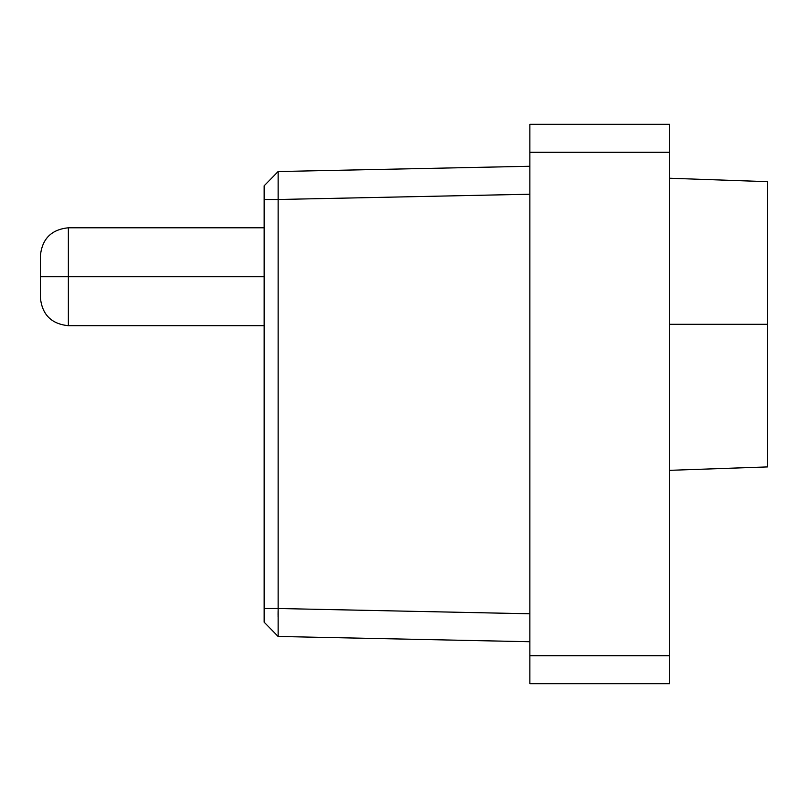 <?xml version="1.0" encoding="UTF-8"?>
<svg xmlns="http://www.w3.org/2000/svg" width="808" height="808" viewBox="0 0 808 808"><rect width="100%" height="100%" fill="white"/><g stroke="black" fill="none" stroke-linecap="round" stroke-linejoin="round"><path stroke-width="1.21" d="M264.155 227.795L68.367 227.795C51.419 229.482 42.097 238.804 40.4 255.762L40.4 297.718C42.097 314.676 51.419 323.998 68.367 325.685L68.367 276.74L40.4 276.74L68.367 276.74L68.367 227.795L68.367 325.685C51.419 323.998 42.097 314.676 40.4 297.718M264.155 276.74L68.367 276.74L264.155 276.74M40.4 255.762C42.097 238.804 51.419 229.482 68.367 227.795L68.367 276.74M767.6 200.778L767.6 447.804M669.711 470.327L767.6 466.913L767.6 324.291L669.711 324.291L767.6 324.291L767.6 181.669L669.711 178.245M264.155 430.29L264.155 335.34M669.711 124.311L669.711 683.689L529.866 683.689L669.711 683.689L669.711 655.722L529.866 655.722L529.866 683.689L529.866 655.722L669.711 655.722L669.711 152.278L529.866 152.278L529.866 655.722L529.866 152.278L669.711 152.278L669.711 124.311L529.866 124.311L529.866 152.278L529.866 124.311L669.711 124.311M278.134 199.495L278.134 608.505L529.866 613.777L278.134 608.505L278.134 636.462L529.866 641.734L278.134 636.462L278.134 608.505L264.155 608.505L264.155 622.19L278.134 636.462L264.155 622.19L264.155 608.505L278.134 608.505L278.134 199.495L529.866 194.223L278.134 199.495L278.134 171.538L278.134 199.495L264.155 199.495L278.134 199.495M529.866 166.266L278.134 171.538L529.866 166.266M278.083 614.019L278.114 610.929M278.083 614.363L278.073 615.272M278.063 615.797L278.063 616.332M278.134 171.538L264.155 185.81L264.155 608.505L264.155 185.81L278.134 171.538L264.155 185.81M264.155 325.685L68.367 325.685M264.155 622.19L278.134 636.462"/></g></svg>
